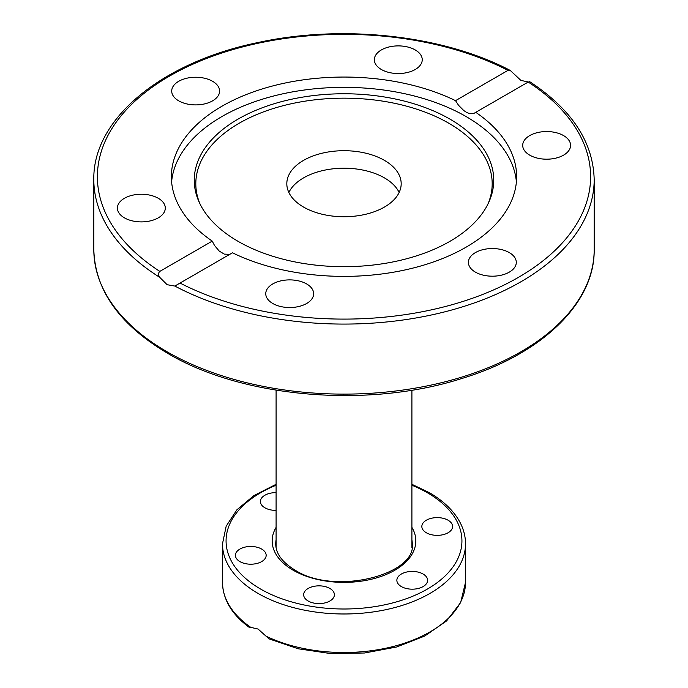 <?xml version="1.0" encoding="UTF-8"?>
<svg xmlns="http://www.w3.org/2000/svg" width="688" height="688" viewBox="0 0 688 688"><rect width="100%" height="100%" fill="white"/><g stroke="black" fill="none" stroke-linecap="round" stroke-linejoin="round"><path stroke-width="1.03" d="M520.902 80.419L528.332 81.975L475.752 112.325A172.628 99.665 180 0 1 516.628 176.721A172.628 99.665 180 0 1 466.068 247.19A172.628 99.665 180 0 1 232.467 252.788L174.838 286.053L167.098 284.694L159.676 277.298C158.171 274.951 158.214 272.981 159.805 271.39L212.248 241.11A172.628 99.665 180 0 1 171.372 176.721A172.628 99.665 180 0 1 221.932 106.244A172.628 99.665 180 0 1 455.533 100.654L507.976 70.374L510.315 70.477L520.902 80.419M449.892 241.359A149.752 86.456 180 0 1 305.128 263.719A149.752 86.456 180 0 1 199.296 202.47A149.752 86.456 180 0 1 238.108 119.084A149.752 86.456 180 0 1 418.777 105.316A149.752 86.456 180 0 1 488.704 202.47A149.752 86.456 180 0 1 449.892 241.359M200.079 204.104A148.195 85.561 180 0 1 239.209 123.221A148.195 85.561 180 0 1 416.73 109.177A148.195 85.561 180 0 1 487.921 204.104M171.604 181.864A172.628 99.665 180 0 1 221.932 116.547A172.628 99.665 180 0 1 405.92 93.981A172.628 99.665 180 0 1 516.396 181.864M509.283 252.591A23.942 13.829 180 0 1 516.292 262.369A23.942 13.829 180 0 1 501.509 275.14A23.942 13.829 180 0 1 475.417 272.138A23.942 13.829 180 0 1 468.399 262.369A23.942 13.829 180 0 1 483.182 249.598A23.942 13.829 180 0 1 509.283 252.591M312.834 297.293A23.942 13.829 180 0 1 286.578 307.424A23.942 13.829 180 0 1 265.757 293.716A23.942 13.829 180 0 1 266.574 290.138A23.942 13.829 180 0 1 292.83 280.007A23.942 13.829 180 0 1 313.651 293.716A23.942 13.829 180 0 1 312.834 297.293M540.45 132.019A23.942 13.829 180 0 1 570.593 145.366A23.942 13.829 180 0 1 552.842 158.722A23.942 13.829 180 0 1 522.699 145.366A23.942 13.829 180 0 1 540.45 132.019M375.166 56.141A23.942 13.829 180 0 1 401.422 46.01A23.942 13.829 180 0 1 422.243 59.718A23.942 13.829 180 0 1 421.426 63.296A23.942 13.829 180 0 1 395.17 73.427A23.942 13.829 180 0 1 374.349 59.718A23.942 13.829 180 0 1 375.166 56.141M178.717 100.844A23.942 13.829 180 0 1 171.708 91.074A23.942 13.829 180 0 1 186.491 78.294A23.942 13.829 180 0 1 212.583 81.296A23.942 13.829 180 0 1 219.601 91.074A23.942 13.829 180 0 1 204.818 103.845A23.942 13.829 180 0 1 178.717 100.844M147.55 221.424A23.942 13.829 180 0 1 117.407 208.068A23.942 13.829 180 0 1 135.158 194.713A23.942 13.829 180 0 1 165.301 208.068A23.942 13.829 180 0 1 147.55 221.424M212.248 241.11L214.493 245.444L219.231 251.086L224.288 254.113L229.749 254.354M384.437 177.882A57.181 33.015 180 0 1 399.135 192.477A57.181 33.015 0 0 0 384.437 177.882A57.181 33.015 0 0 0 288.865 192.477A57.181 33.015 180 0 1 384.437 177.882M384.437 160.373A57.181 33.015 180 0 1 401.181 183.722A57.181 33.015 180 0 1 365.887 214.226A57.181 33.015 180 0 1 303.563 207.071A57.181 33.015 180 0 1 286.819 183.722A57.181 33.015 180 0 1 322.113 153.218A57.181 33.015 180 0 1 384.437 160.373M475.752 112.325L473.499 113.649L468.76 113.331L466.258 112.196L463.712 110.501L458.552 105.316L455.533 100.654M276.094 484.3L253.906 495.592L236.921 509.774L226.18 526.165L222.482 543.83L222.482 582.349A121.518 70.159 180 0 0 250.828 627.387L258.077 629.038L269.034 638.86L298.188 648.775L330.859 653.6L364.545 652.998L396.641 646.995L424.711 636.047L446.607 620.911L460.642 602.576L465.518 582.349A121.518 70.159 180 0 1 395.419 645.92A121.518 70.159 180 0 1 265.989 636.142M276.094 510.384A15.368 8.875 180 0 1 264.897 507.787A15.368 8.875 180 0 1 260.399 501.518A15.368 8.875 180 0 1 276.094 492.642M254.766 563.902A15.368 8.875 180 0 1 235.425 555.328A15.368 8.875 180 0 1 246.811 546.762A15.368 8.875 180 0 1 266.161 555.328A15.368 8.875 180 0 1 254.766 563.902M433.234 517.918A15.368 8.875 180 0 1 452.575 526.492A15.368 8.875 180 0 1 441.189 535.058A15.368 8.875 180 0 1 421.839 526.492A15.368 8.875 180 0 1 433.234 517.918M423.103 574.033A15.368 8.875 180 0 1 427.601 580.302A15.368 8.875 180 0 1 418.115 588.507A15.368 8.875 180 0 1 401.371 586.58A15.368 8.875 180 0 1 396.864 580.302A15.368 8.875 180 0 1 406.35 572.106A15.368 8.875 180 0 1 423.103 574.033M333.869 597.021A15.368 8.875 180 0 1 317.022 603.522A15.368 8.875 180 0 1 303.657 594.724A15.368 8.875 180 0 1 304.182 592.428A15.368 8.875 180 0 1 321.029 585.927A15.368 8.875 180 0 1 334.394 594.724A15.368 8.875 180 0 1 333.869 597.021M222.482 582.349C222.886 599.626 231.994 614.78 249.821 627.791L249.899 627.714M174.838 286.053A250.183 144.446 0 0 0 444.672 311.87A250.183 144.446 0 0 0 594.183 179.637C593.245 141.909 571.659 109.203 529.425 81.502M594.183 179.637L594.183 249.675A250.183 144.446 180 0 1 439.744 383.121A250.183 144.446 180 0 1 167.098 351.809A250.183 144.446 180 0 1 93.817 249.675L93.817 179.637A250.183 144.446 0 0 0 159.676 277.298M528.195 82.044A246.605 142.382 180 0 1 518.382 277.393A246.605 142.382 180 0 1 180.024 283.06M159.805 271.39A246.605 142.382 180 0 1 169.618 76.041A246.605 142.382 180 0 1 507.976 70.374M222.482 543.83A121.518 70.159 0 0 0 258.077 593.434A121.518 70.159 0 0 0 390.5 608.648A121.518 70.159 0 0 0 465.518 543.83L465.518 582.349M411.906 485.238A117.94 68.095 180 0 1 427.394 492.763A117.94 68.095 180 0 1 427.394 589.057A117.94 68.095 180 0 1 260.606 589.057A117.94 68.095 180 0 1 276.094 485.238M411.906 539.805A68.267 39.414 180 0 1 412.267 543.83C416.876 574.618 334.377 595.98 294.989 570.06C282.166 562.234 275.75 553.496 275.733 543.83A68.267 39.414 180 0 1 276.094 539.805M276.094 527.378A71.836 41.478 0 0 0 293.2 570.24A71.836 41.478 0 0 0 382.089 576.071A71.836 41.478 0 0 0 411.906 527.378M594.183 249.675C594.939 303.408 541.379 354.501 461.356 378.641C367.796 408.569 242.589 397.905 167.838 353.443C119.703 324.977 95.03 290.379 93.817 249.675M510.315 70.477C443.442 35.174 342.667 24.037 258.172 42.501C161.904 62.118 92.631 118.835 93.817 179.637M411.906 484.3L429.183 492.582C443.528 500.89 453.796 510.806 459.997 522.338C463.66 529.287 465.501 536.451 465.518 543.83M411.906 390.173L411.906 547.639M276.094 390.173L276.094 547.639"/></g></svg>
